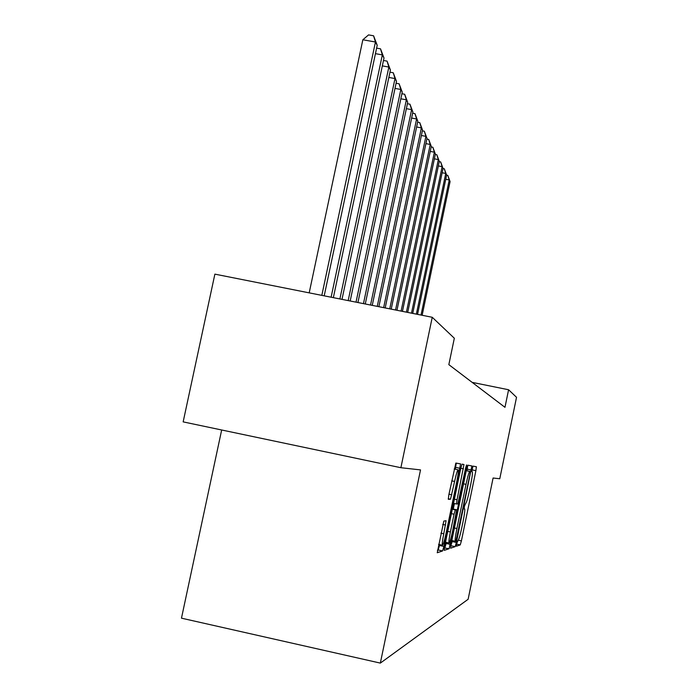 <?xml version="1.0" encoding="UTF-8"?>
<svg xmlns="http://www.w3.org/2000/svg" width="698" height="698" viewBox="0 0 698 698"><rect width="100%" height="100%" fill="white"/><g stroke="black" fill="none" stroke-linecap="round" stroke-linejoin="round"><path stroke-width="1.05" d="M456.736 543.498L456.396 546.22L460.244 544.911L461.404 540.88L475.896 470.679L476.385 466.735L472.956 466.116L471.796 471.717L472.276 471.778C472.729 472.738 472.197 477.004 470.696 484.587L469.466 490.528C467.817 498.206 466.578 502.455 465.749 503.284L464.449 506.146L464.1 508.929L464.641 508.886C465.077 509.854 464.554 514.033 463.088 521.441L461.858 527.391C460.2 535.096 458.944 539.449 458.071 540.444L456.736 543.498M443.832 521.083L437.245 552.746L442.584 550.94L443.919 546.438L460.601 463.908L455.846 463.053L448.831 494.856L448.317 499.323L450.507 499.227L454.599 481.454C456.169 474.204 457.356 470.321 458.141 469.815C458.603 470.722 458.15 474.64 456.771 481.594L446.092 533.211C444.452 540.758 443.23 544.772 442.419 545.234C441.991 544.3 442.445 540.488 443.771 533.778L446.083 520.708L443.832 521.083M432.245 317.285L454.328 338.242L448.84 364.644L504.968 407.318L508.589 389.754L516.529 397.302L499.768 478.767L493.093 478.017L468.122 599.277L380.34 663.1L420.519 469.902L400.888 467.712L432.245 317.285L214.879 274.139L183.155 421.88L400.888 467.712M451.083 544.161L450.62 548.192L455.175 546.639L456.379 542.477L471.857 465.924L467.773 465.191L466.561 469.274L451.083 544.161M444.347 547.965L449.119 548.707L444.207 550.382L444.678 546.202L460.767 468.41L462.041 464.161L463.961 464.51L457.042 499.777L456.544 503.991L457.853 503.895L465.679 467.852L466.185 467.93L466.543 464.973L465.679 467.852M466.185 467.93L449.119 548.707M221.667 429.985L181.471 618.175L380.34 663.1M508.589 389.754L472.153 382.364M464.388 506.434L464.51 505.867M466.936 470.801L467.826 465.2M450.768 545.862L452.496 540.662M455.934 541.107L469.963 474.361L470.312 471.508L469.815 471.438C468.986 472.127 467.721 476.429 466.011 484.36L456.885 528.534C455.393 536.02 454.869 540.269 455.305 541.264L455.934 541.107M454.415 503.537L453.272 509.06M446.371 542.416L446.153 543.472L450.385 544.388M450.393 531.963C449.102 538.437 448.657 542.119 449.058 542.992C449.809 542.529 450.969 538.682 452.54 531.44L456.658 509.776L455.332 509.924L454.058 514.217L450.393 531.963L447.741 531.396M452.409 508.877L456.64 509.776L452.409 508.868M444.879 547.79L446.153 543.472M455.314 469.231L456.265 463.132M437.41 550.242L438.187 549.98L439.705 544.649M422.159 315.278L450.079 181.541L449.233 179.953L421.025 315.051M446.624 175.163L447.802 175.381L450.079 181.541M447.802 175.381L449.233 179.953L445.76 179.299M417.544 314.362L446.633 175.093L445.752 173.444L416.357 314.126M443.003 168.55L444.303 168.794L446.633 175.093M444.303 168.794L445.752 173.444L442.122 172.764M412.727 313.411L443.047 168.384L442.122 166.656L411.488 313.158M439.234 161.657L440.647 161.919L443.047 168.384M440.647 161.919L442.122 166.656L438.335 165.95M407.702 312.407L439.295 161.378L438.335 159.572L406.411 312.154M435.299 154.459L436.835 154.747L439.295 161.378M436.835 154.747L438.335 159.572L434.383 158.839M402.449 311.369L435.378 154.057L434.374 152.181L401.097 311.099M431.181 146.946L432.856 147.261L435.378 154.057M432.856 147.261L434.374 152.181L430.247 151.414M396.961 310.278L431.294 146.414L430.238 144.442L395.548 309.999M426.871 139.094L428.685 139.426L431.294 146.414M428.685 139.426L430.238 144.442L425.911 143.64M391.212 309.135L427.01 138.405L425.911 136.346L389.737 308.848M422.351 130.866L424.332 131.233L427.01 138.405M424.332 131.233L425.911 136.346L421.374 135.508M385.191 307.94L422.526 130.029L421.374 127.865L383.647 307.635M417.613 122.255L419.768 122.647L422.526 130.029M419.768 122.647L421.374 127.865L416.619 126.992M378.874 306.692L417.823 121.234L416.61 118.974L377.252 306.37M412.64 113.216L414.978 113.643L417.823 121.234M414.978 113.643L416.61 118.974L411.619 118.058M372.243 305.375L412.893 112.012L411.619 109.63L370.533 305.035M407.405 103.732L409.953 104.194L412.893 112.012M409.953 104.194L411.619 109.63L406.367 108.67M365.272 303.988L407.702 102.309L406.367 99.805L363.466 303.63M401.9 93.75L404.674 94.256L407.702 102.309M404.674 94.256L406.367 99.805L400.835 98.802M357.926 302.531L402.24 92.101L400.835 89.466L356.024 302.155M396.089 83.245L399.108 83.795L402.24 92.101M399.108 83.795L400.835 89.466L394.998 88.41M350.178 300.995L396.49 81.352L394.998 78.569L348.18 300.594M389.955 72.173L393.244 72.767L396.49 81.352M393.244 72.767L394.998 78.569L388.847 77.452M342.003 299.372L390.418 70.001L388.847 67.06L339.891 298.953M383.472 60.482L387.058 61.127L390.418 70.001M387.058 61.127L388.847 67.06L382.329 65.891M333.356 297.653L383.996 58.004L382.338 54.898L331.114 297.208M376.606 48.127L380.515 48.825L383.996 58.004M380.515 48.825L382.338 54.898L375.437 53.659M324.204 295.839L377.208 45.3L375.445 42.011L362.847 39.769L309.197 292.863M362.847 39.769L368.561 34.9L373.587 35.79L375.445 42.011L321.822 295.367M373.587 35.79L377.208 45.3M464.065 508.763L464.598 508.877L464.065 508.763M471.769 471.674L472.258 471.778M471.961 469.859L475.896 470.679M458.298 540.217L461.404 540.88M456.605 544.126L460.244 544.911M467.276 469.143L471.351 469.998M452.304 541.604L456.379 542.477M451.083 545.757L455.175 546.639M466.273 470.661L470.312 471.508M466.273 470.696L469.815 471.438M463.551 483.836L466.011 484.36M454.424 528.011L456.885 528.534M460.802 468.253L463.446 468.812M454.398 499.21L457.042 499.777M453.543 503.345L456.544 503.991L453.543 503.354M452.313 509.278L455.332 509.924M451.405 513.649L454.058 514.217M442.724 524.434L445.577 525.044M440.9 533.159L443.771 533.778M451.737 480.852L454.599 481.454M448.971 494.193L451.842 494.795M448.247 498.747L450.507 499.227M455.698 467.381L460.087 468.306M439.531 545.487L443.919 546.438M438.187 549.98L442.584 550.94M451.833 540.522L455.305 541.264M445.499 542.233L449.058 542.992M438.58 544.405L442.419 545.234M454.189 468.986L458.141 469.815"/></g></svg>
